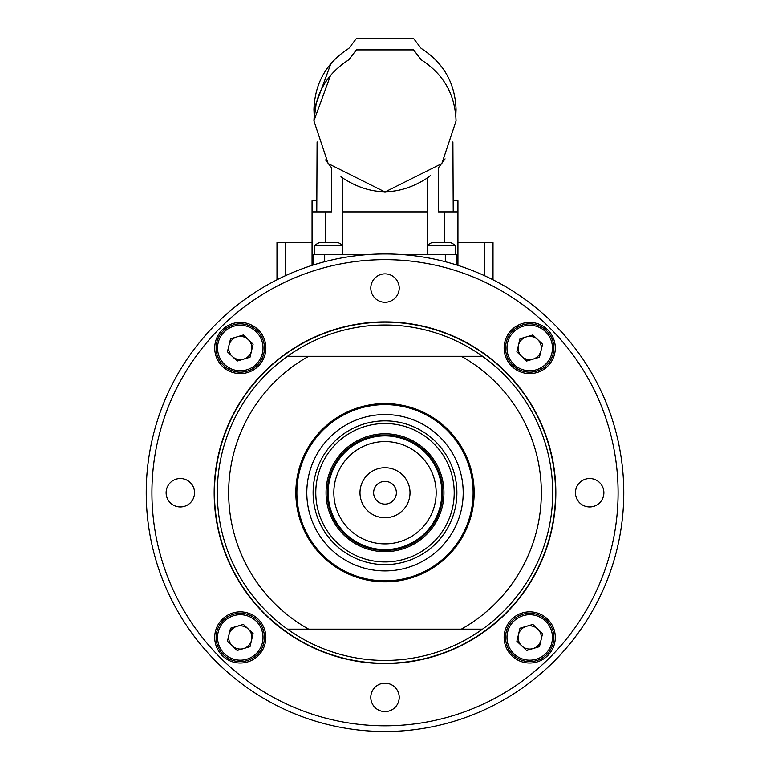 <?xml version="1.0" encoding="UTF-8"?>
<svg xmlns="http://www.w3.org/2000/svg" width="770" height="770" viewBox="0 0 770 770"><rect width="100%" height="100%" fill="white"/><g stroke="black" fill="none" stroke-linecap="round" stroke-linejoin="round"><path stroke-width="1.16" d="M342.602 245.572L314.507 245.572A22.744 22.744 0 0 1 319.386 242.589L335.547 242.589M328.723 242.589L338.059 242.589A22.744 22.744 0 0 1 342.602 245.312M313.939 120.9L316.297 102.766M317.952 97.395L319.743 92.795M330.609 75.2L313.939 120.832M453.222 200.518L457.938 200.518L457.938 211.894L438.486 211.894L438.486 167.716L445.099 158.861M453.222 211.894L452.895 141.901M316.778 211.894L317.096 141.882M325.585 159.919L331.514 167.716L331.514 211.894L312.062 211.894L312.062 254.533L313.64 254.533L313.64 264.87M340.975 176.715L342.66 178.005C370.803 196.244 399.033 196.244 427.34 178.005L430.247 175.733M313.939 120.928C314.863 94.441 326.49 74.055 348.82 59.771L356.394 49.867L413.606 49.867L421.18 59.771C443.51 74.055 455.137 94.441 456.061 120.928L441.845 163.567L385 191.99L328.155 163.567L313.939 120.928M444.348 211.894L444.348 242.589M427.398 254.533L427.398 211.894L342.602 211.894L342.602 254.533M427.34 211.894L427.34 178.005M342.66 178.005L342.66 211.894M325.652 242.589L325.652 211.894M457.938 211.894L457.938 254.533L401.468 254.533M368.532 254.533L313.64 254.533M427.398 245.312A22.744 22.744 0 0 1 431.941 242.589L448.101 242.589M441.277 242.589L450.614 242.589A22.744 22.744 0 0 1 455.494 245.572L427.398 245.572M276.988 279.789L276.988 242.589L312.062 242.589M457.938 242.589L493.012 242.589L493.012 279.789M455.83 115.24L456.061 109.561C455.137 83.073 443.51 62.678 421.18 48.395L413.606 38.5L356.394 38.5L348.82 48.395C326.49 62.678 314.863 83.073 313.939 109.561L314.17 115.24M313.939 109.542L330.994 63.381M312.062 211.894L312.062 200.518L316.778 200.518M237.17 650.486L227.439 641.266L230.548 628.233L243.397 624.412L253.128 633.623L250.019 646.665L237.17 650.486M216.784 631.833A24.159 24.159 0 0 1 256.891 619.898A24.159 24.159 0 0 1 247.17 660.602A24.159 24.159 0 0 1 216.784 631.833A24.159 24.159 0 0 1 256.891 619.898A24.159 24.159 0 0 1 247.17 660.602A24.159 24.159 0 0 1 216.784 631.833M236.977 626.318A11.608 11.608 0 0 0 232.299 645.876A11.608 11.608 0 0 0 251.578 640.139A11.608 11.608 0 0 0 236.977 626.318M526.603 650.486L516.872 641.266L519.981 628.233L532.83 624.412L542.561 633.623L539.452 646.665L526.603 650.486M506.217 631.833A24.159 24.159 0 0 1 546.325 619.898A24.159 24.159 0 0 1 536.603 660.602A24.159 24.159 0 0 1 506.217 631.833A24.159 24.159 0 0 1 546.325 619.898A24.159 24.159 0 0 1 536.603 660.602A24.159 24.159 0 0 1 506.217 631.833M526.41 626.318A11.608 11.608 0 0 0 521.733 645.876A11.608 11.608 0 0 0 541.012 640.139A11.608 11.608 0 0 0 526.41 626.318M526.603 361.053L516.872 351.832L519.981 338.8L532.83 334.979L542.561 344.19L539.452 357.232L526.603 361.053M506.217 342.4A24.159 24.159 0 0 1 546.325 330.474A24.159 24.159 0 0 1 536.603 371.169A24.159 24.159 0 0 1 506.217 342.4A24.159 24.159 0 0 1 546.325 330.474A24.159 24.159 0 0 1 536.603 371.169A24.159 24.159 0 0 1 506.217 342.4M526.41 336.885A11.608 11.608 0 0 0 521.733 356.443A11.608 11.608 0 0 0 541.012 350.716A11.608 11.608 0 0 0 526.41 336.885M237.17 361.053L227.439 351.832L230.548 338.8L243.397 334.979L253.128 344.19L250.019 357.232L237.17 361.053M216.784 342.4A24.159 24.159 0 0 1 256.891 330.474A24.159 24.159 0 0 1 247.17 371.169A24.159 24.159 0 0 1 216.784 342.4A24.159 24.159 0 0 1 256.891 330.474A24.159 24.159 0 0 1 247.17 371.169A24.159 24.159 0 0 1 216.784 342.4M236.977 336.885A11.608 11.608 0 0 0 232.299 356.443A11.608 11.608 0 0 0 251.578 350.716A11.608 11.608 0 0 0 236.977 336.885M272.012 282.388A238.767 238.767 0 0 1 312.062 265.371L312.062 254.533M457.938 254.533L457.938 265.371A238.767 238.767 0 0 1 466.148 268.172M542.802 427.292A170.834 170.834 0 0 0 249.432 388.783A170.834 170.834 0 0 0 362.766 662.113A170.834 170.834 0 0 0 542.802 427.292M474.156 492.733A89.156 89.156 0 0 1 385 581.879A89.156 89.156 0 0 1 295.844 492.733A89.156 89.156 0 0 1 385 403.576A89.156 89.156 0 0 1 474.156 492.733M480.653 629.167L287.48 629.167A167.706 167.706 0 0 1 287.48 356.289L482.521 356.289A167.706 167.706 0 0 1 482.521 629.167L461.326 629.167A156.339 156.339 0 0 0 461.326 356.289L482.521 356.289A167.706 167.706 0 0 1 482.521 629.167A167.706 167.706 0 0 1 287.48 629.167A167.706 167.706 0 0 1 287.48 356.289L308.674 356.289A156.339 156.339 0 0 0 308.674 629.167L287.48 629.167M555.545 492.733A170.545 170.545 0 0 1 299.722 640.428A170.545 170.545 0 0 1 299.722 345.027A170.545 170.545 0 0 1 555.545 492.733M287.48 356.289A167.706 167.706 0 0 1 482.521 356.289M603.872 492.733A14.216 14.216 0 0 0 582.553 480.422A14.216 14.216 0 0 0 582.553 505.043A14.216 14.216 0 0 0 603.872 492.733M399.216 697.389A14.216 14.216 0 0 0 377.897 685.079A14.216 14.216 0 0 0 377.897 709.699A14.216 14.216 0 0 0 399.216 697.389M194.55 492.733A14.216 14.216 0 0 0 173.231 480.422A14.216 14.216 0 0 0 173.231 505.043A14.216 14.216 0 0 0 194.55 492.733M399.216 288.067A14.216 14.216 0 0 0 377.897 275.766A14.216 14.216 0 0 0 377.897 300.377A14.216 14.216 0 0 0 399.216 288.067M555.295 637.444A25.583 25.583 0 0 0 516.92 615.288A25.583 25.583 0 0 0 516.92 659.601A25.583 25.583 0 0 0 555.295 637.444M265.862 637.444A25.583 25.583 0 0 0 227.497 615.288A25.583 25.583 0 0 0 227.497 659.601A25.583 25.583 0 0 0 265.862 637.444M265.862 348.011A25.583 25.583 0 0 0 227.497 325.864A25.583 25.583 0 0 0 227.497 370.168A25.583 25.583 0 0 0 265.862 348.011M555.295 348.011A25.583 25.583 0 0 0 516.92 325.864A25.583 25.583 0 0 0 516.92 370.168A25.583 25.583 0 0 0 555.295 348.011M623.767 492.733A238.767 238.767 0 0 1 385 731.5A238.767 238.767 0 0 1 146.233 492.733A238.767 238.767 0 0 1 385 253.965A238.767 238.767 0 0 1 623.767 492.733A238.767 238.767 0 0 1 385 731.5A238.767 238.767 0 0 1 146.233 492.733A238.767 238.767 0 0 1 385 253.965A238.767 238.767 0 0 1 623.767 492.733M385 404.616A88.117 88.117 0 0 0 296.883 492.733A88.117 88.117 0 0 0 385 580.85A88.117 88.117 0 0 0 473.117 492.733A88.117 88.117 0 0 0 385 404.616M390.236 502.829A11.367 11.367 0 0 0 391.122 483.156A11.367 11.367 0 0 0 373.642 492.213A11.367 11.367 0 0 0 390.236 502.829M396.512 514.938A25.015 25.015 0 0 0 398.475 471.654A25.015 25.015 0 0 0 360.014 491.597A25.015 25.015 0 0 0 396.512 514.938M415.656 540.607A56.845 56.845 0 0 1 330.753 509.74A56.845 56.845 0 0 1 382.834 435.926A56.845 56.845 0 0 1 415.656 540.607A56.845 56.845 0 0 1 330.753 509.74A56.845 56.845 0 0 1 382.834 435.926A56.845 56.845 0 0 1 415.656 540.607M383.989 481.404A11.367 11.367 0 0 1 396.329 491.722A11.367 11.367 0 0 1 386.011 504.052M345.894 549.847A69.223 69.223 0 0 1 355.095 430.305A69.223 69.223 0 0 1 454.011 498.046A69.223 69.223 0 0 1 345.894 549.847M344.382 552.042A71.889 71.889 0 0 1 353.94 427.899A71.889 71.889 0 0 1 456.677 498.248A71.889 71.889 0 0 1 344.382 552.042M340.821 557.249A78.194 78.194 0 0 1 351.216 422.21A78.194 78.194 0 0 1 462.963 498.729A78.194 78.194 0 0 1 340.821 557.249M352.4 540.338A57.702 57.702 0 0 1 360.071 440.69A57.702 57.702 0 0 1 442.529 497.16A57.702 57.702 0 0 1 352.4 540.338M351.697 541.368A58.953 58.953 0 0 1 359.532 439.564A58.953 58.953 0 0 1 443.77 497.256A58.953 58.953 0 0 1 351.697 541.368M445.32 254.533L445.32 261.704M456.36 264.87L456.36 254.533M457.832 254.533L457.832 265.342M312.168 265.342L312.168 254.533M324.68 261.704L324.68 254.533M484.484 275.679L484.484 242.589M285.516 242.589L285.516 275.679M218.17 632.16A22.744 22.744 0 0 0 246.766 659.245A22.744 22.744 0 0 0 255.919 620.938A22.744 22.744 0 0 0 218.17 632.16M507.603 632.16A22.744 22.744 0 0 0 536.199 659.245A22.744 22.744 0 0 0 545.353 620.938A22.744 22.744 0 0 0 507.603 632.16M507.603 342.727A22.744 22.744 0 0 0 536.199 369.812A22.744 22.744 0 0 0 545.353 331.504A22.744 22.744 0 0 0 507.603 342.727M218.17 342.727A22.744 22.744 0 0 0 246.766 369.812A22.744 22.744 0 0 0 255.919 331.504A22.744 22.744 0 0 0 218.17 342.727M618.089 492.733A233.089 233.089 0 0 0 268.461 290.877A233.089 233.089 0 0 0 268.461 694.588A233.089 233.089 0 0 0 618.089 492.733M383.056 441.605A51.166 51.166 0 0 0 341.697 519.981A51.166 51.166 0 0 0 430.257 516.603A51.166 51.166 0 0 0 383.056 441.605M314.507 245.572L314.507 254.533M455.494 245.572L455.494 254.533"/></g></svg>

